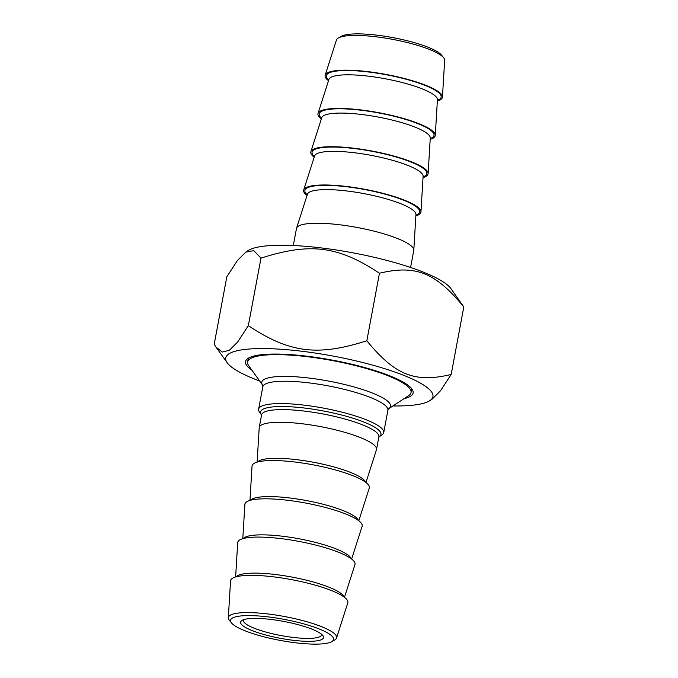 <?xml version="1.0" encoding="UTF-8"?>
<svg xmlns="http://www.w3.org/2000/svg" width="678" height="678" viewBox="0 0 678 678"><rect width="100%" height="100%" fill="white"/><g stroke="black" fill="none" stroke-linecap="round" stroke-linejoin="round"><path stroke-width="1.02" d="M392.918 405.944A105.404 21.526 -169.4 0 0 429.827 400.647A105.404 21.526 -169.4 0 0 381.553 367.713A105.404 21.526 -169.4 0 0 257.64 348.619A105.404 21.526 -169.4 0 0 227.181 362.722A105.404 21.526 -169.4 0 0 259.674 381.011M245.843 252.08L248.173 250.563A105.404 21.526 10.6 0 1 276.98 245.292A105.404 21.526 10.6 0 1 381.053 258.945A105.404 21.526 10.6 0 1 450.819 288.489L463.803 306.939C435.581 272.514 415.741 264.581 379.46 273.234C338.186 245.919 310.312 242.368 260.979 258.132L253.801 250.64L245.843 252.08L237.47 260.445L226.833 276.734L214.197 344.271L215.985 347.111L222.325 352.051L229.359 350.306L237.715 341.941L248.334 325.669C289.616 352.975 317.482 356.535 366.823 340.763C395.045 375.197 414.885 383.121 451.167 374.468L440.53 390.757L432.157 399.13L429.827 400.647M248.334 325.669L260.979 258.132M404.029 398.689A85.242 17.408 -169.4 0 0 411.944 389.036A85.242 17.408 -169.4 0 0 332.534 360.154A85.242 17.408 -169.4 0 0 248.055 358.365A85.242 17.408 -169.4 0 0 251.945 370.222M366.823 340.763L379.46 273.234M451.167 374.468L463.803 306.939M379.138 436.785L381.841 435.013A63.639 13.001 -169.4 0 0 383.723 432.606A63.639 13.001 -169.4 0 0 366.391 419.86A63.639 13.001 -169.4 0 0 298.956 404.571A63.639 13.001 -169.4 0 0 258.615 409.198A63.639 13.001 -169.4 0 0 259.488 412.122L261.377 414.741A61.249 12.509 10.6 0 1 293.574 406.978A61.249 12.509 10.6 0 1 364.264 422.199A61.249 12.509 10.6 0 1 379.138 436.785A61.249 12.509 10.6 0 1 378.858 436.954M388.401 375.917A83.131 16.975 10.6 0 1 411.038 392.562A83.131 16.975 10.6 0 1 408.588 395.706L388.672 408.724A65.503 13.382 -169.4 0 0 372.705 393.164A65.503 13.382 -169.4 0 0 281.607 376.426A65.503 13.382 -169.4 0 0 262.632 385.138L248.767 365.798A83.131 16.975 10.6 0 1 247.623 361.976A83.131 16.975 10.6 0 1 300.32 355.942A83.131 16.975 10.6 0 1 388.401 375.917M257.123 462.133L259.191 427.843A59.664 12.187 10.6 0 1 259.225 427.53A59.664 12.187 10.6 0 1 297.049 423.199A59.664 12.187 10.6 0 1 360.264 437.53A59.664 12.187 10.6 0 1 376.519 449.48A59.664 12.187 10.6 0 1 376.434 449.785L365.967 482.499M331.644 641.71L334.601 640.04A55.071 11.246 -169.4 0 0 336.542 637.998A55.071 11.246 -169.4 0 0 321.618 626.684A55.071 11.246 -169.4 0 0 262.623 613.387A55.071 11.246 -169.4 0 0 228.325 617.743A55.071 11.246 -169.4 0 0 229.393 620.345L231.554 622.98A52.392 10.704 10.6 0 1 284.031 619.345A52.392 10.704 10.6 0 1 331.644 641.71A52.392 10.704 10.6 0 1 294.489 642.651A52.392 10.704 10.6 0 1 244.826 630.718A52.392 10.704 10.6 0 1 231.554 622.98M252.097 630.557A42.163 8.611 -169.4 0 0 300.761 641.024A42.163 8.611 -169.4 0 0 322.923 635.684A42.163 8.611 -169.4 0 0 283.641 621.404A42.163 8.611 -169.4 0 0 241.86 620.514A42.163 8.611 -169.4 0 0 252.097 630.557M228.325 617.743L230.537 580.927A59.664 12.187 10.6 0 1 267.7 576.215A59.664 12.187 10.6 0 1 331.618 590.623A59.664 12.187 10.6 0 1 347.789 602.869L336.542 637.998M321.592 634.294A39.773 8.128 10.6 0 1 321.584 634.888A39.773 8.128 10.6 0 1 296.371 637.778A39.773 8.128 10.6 0 1 254.225 628.218A39.773 8.128 10.6 0 1 243.394 620.251A39.773 8.128 10.6 0 1 243.597 619.7M235.639 576.944L237.698 542.654A59.664 12.187 10.6 0 1 274.861 537.942A59.664 12.187 10.6 0 1 338.78 552.35A59.664 12.187 10.6 0 1 354.95 564.596L344.475 597.318M242.8 538.671L244.868 504.381A59.664 12.187 10.6 0 1 282.023 499.669A59.664 12.187 10.6 0 1 345.941 514.077A59.664 12.187 10.6 0 1 362.111 526.331L351.636 559.045M249.962 500.398L252.03 466.117A59.664 12.187 10.6 0 1 289.192 461.396A59.664 12.187 10.6 0 1 353.102 475.803A59.664 12.187 10.6 0 1 369.273 488.058L358.806 520.772M443.59 57.655L441.437 55.02A52.392 10.704 -169.4 0 0 428.157 47.282A52.392 10.704 -169.4 0 0 378.494 35.349A52.392 10.704 -169.4 0 0 341.348 36.29L338.39 37.96A55.071 11.246 10.6 0 1 377.434 36.976A55.071 11.246 10.6 0 1 429.632 49.519A55.071 11.246 10.6 0 1 443.59 57.655A55.071 11.246 10.6 0 1 444.666 60.257L442.446 97.073A59.664 12.187 -169.4 0 0 386.002 74.427A59.664 12.187 -169.4 0 0 325.194 75.131A59.664 12.187 -169.4 0 0 328.508 80.682M325.194 75.131L336.441 40.002A55.071 11.246 10.6 0 1 338.39 37.96M437.352 101.056A59.664 12.187 -169.4 0 0 442.446 97.073M410.58 267.471L413.758 250.47A59.664 12.187 -169.4 0 0 413.8 250.157A59.664 12.187 -169.4 0 0 357.357 227.511A59.664 12.187 -169.4 0 0 296.549 228.215A59.664 12.187 -169.4 0 0 296.472 228.52L293.294 245.521M415.86 215.867A59.664 12.187 -169.4 0 0 420.962 211.883A59.664 12.187 -169.4 0 0 364.518 189.247A59.664 12.187 -169.4 0 0 303.71 189.942A59.664 12.187 -169.4 0 0 307.024 195.501M423.03 177.602A59.664 12.187 -169.4 0 0 428.123 173.619A59.664 12.187 -169.4 0 0 371.68 150.974A59.664 12.187 -169.4 0 0 310.871 151.669A59.664 12.187 -169.4 0 0 314.185 157.228M430.191 139.329A59.664 12.187 -169.4 0 0 435.284 135.346A59.664 12.187 -169.4 0 0 378.841 112.701A59.664 12.187 -169.4 0 0 318.033 113.404A59.664 12.187 -169.4 0 0 321.347 118.955M262.674 385.189L262.793 386.858A63.639 13.001 10.6 0 1 282.065 381.265A63.639 13.001 10.6 0 1 370.569 397.52A63.639 13.001 10.6 0 1 387.901 410.266L388.613 408.758M261.615 414.783L261.598 414.877A59.664 12.187 10.6 0 1 299.422 410.537A59.664 12.187 10.6 0 1 362.637 424.877A59.664 12.187 10.6 0 1 378.883 436.827L378.9 436.734M344.017 596.971A55.215 11.28 -169.4 0 0 329.101 587.258A55.215 11.28 -169.4 0 0 252.309 573.147A55.215 11.28 -169.4 0 0 236.19 576.792M351.179 558.697A55.215 11.28 -169.4 0 0 336.263 548.985A55.215 11.28 -169.4 0 0 259.471 534.874A55.215 11.28 -169.4 0 0 243.351 538.518M358.34 520.424A55.215 11.28 -169.4 0 0 343.424 510.712A55.215 11.28 -169.4 0 0 266.632 496.61A55.215 11.28 -169.4 0 0 250.521 500.245M365.501 482.151A55.215 11.28 -169.4 0 0 350.585 472.439A55.215 11.28 -169.4 0 0 273.793 458.336A55.215 11.28 -169.4 0 0 257.682 461.972M307.507 194.027L307.431 194.222A55.215 11.28 10.6 0 1 324.076 189.645A55.215 11.28 10.6 0 1 383.282 198.018A55.215 11.28 10.6 0 1 415.945 214.528L413.8 250.157M415.911 215.155A58.376 11.924 -169.4 0 0 394.054 196.815A58.376 11.924 -169.4 0 0 322.575 185.357A58.376 11.924 -169.4 0 0 307.236 194.823M314.668 155.754L314.592 155.948A55.215 11.28 10.6 0 1 331.245 151.38A55.215 11.28 10.6 0 1 390.443 159.745A55.215 11.28 10.6 0 1 423.106 176.255L420.962 211.883M423.072 176.882A58.376 11.924 -169.4 0 0 401.215 158.542A58.376 11.924 -169.4 0 0 329.737 147.084A58.376 11.924 -169.4 0 0 314.397 156.55M321.83 117.48L321.753 117.675A55.215 11.28 10.6 0 1 338.407 113.107A55.215 11.28 10.6 0 1 397.605 121.472A55.215 11.28 10.6 0 1 430.267 137.981L428.123 173.619M430.233 138.617A58.376 11.924 -169.4 0 0 408.376 120.269A58.376 11.924 -169.4 0 0 336.898 108.811A58.376 11.924 -169.4 0 0 321.567 118.277M328.991 79.207L328.915 79.402A55.215 11.28 10.6 0 1 345.568 74.834A55.215 11.28 10.6 0 1 404.766 83.199A55.215 11.28 10.6 0 1 437.429 99.708L435.284 135.346M437.395 100.344A58.376 11.924 -169.4 0 0 415.538 82.004A58.376 11.924 -169.4 0 0 344.06 70.537A58.376 11.924 -169.4 0 0 328.728 80.004M227.181 362.722L215.985 347.111M383.723 432.606L387.901 410.266M258.615 409.198L262.793 386.858M376.519 449.48L378.883 436.827M259.225 427.53L261.598 414.877M411.038 392.562L411.749 388.774M247.623 361.976L248.326 358.196M307.431 194.222L296.549 228.215M314.592 155.948L303.71 189.942M321.753 117.675L310.871 151.669M328.915 79.402L318.033 113.404"/></g></svg>
